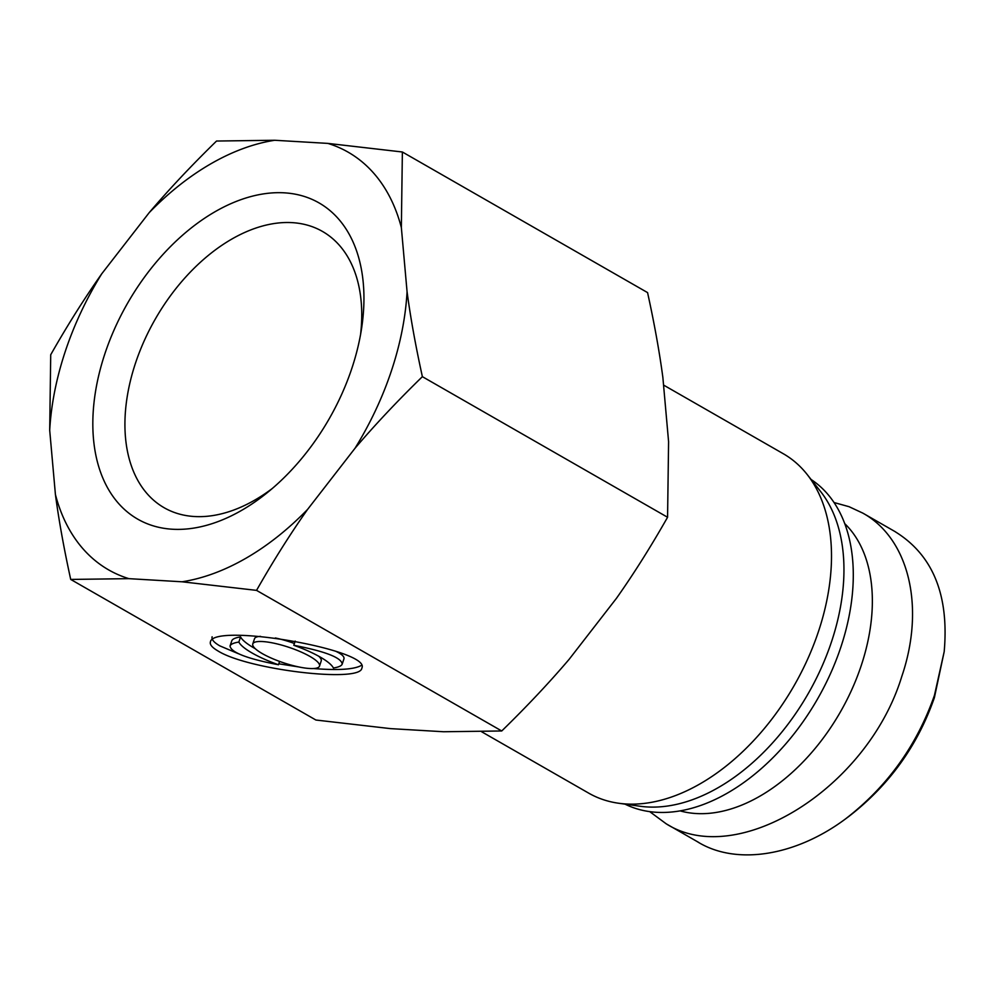 <?xml version="1.0" encoding="UTF-8"?>
<svg xmlns="http://www.w3.org/2000/svg" width="994" height="994" viewBox="0 0 994 994"><rect width="100%" height="100%" fill="white"/><g stroke="black" fill="none" stroke-linecap="round" stroke-linejoin="round"><path stroke-width="1.49" d="M844.776 523.664A167.675 106.88 119.8 0 1 840.39 711.965A167.675 106.88 119.8 0 1 680.082 810.868M845.434 818.969L848.876 816.409C889.108 785.322 917.611 745.749 934.385 697.676L944.188 651.679L934.459 695.291C916.878 745.537 887.207 786.763 845.434 818.969C796.119 855.685 737.424 865.501 698.819 842.589L696.384 841.11M649.703 811.626L666.166 823.777C737.598 869.34 867.725 788.006 901.757 676.541C925.426 607.21 909.1 538.711 862.817 513.115L849.038 506.691L834.065 502.542M895.482 531.914C932.956 555.211 949.183 595.133 944.188 651.679M319.496 666.129A35.15 8.188 -161.6 0 0 288.72 647.256A35.15 8.188 -161.6 0 0 252.774 643.926A35.15 8.188 -161.6 0 0 262.317 653.617A35.15 8.188 -161.6 0 0 297.628 666.701A35.15 8.188 -161.6 0 0 319.496 666.129L321.211 660.96A35.15 8.188 -161.6 0 0 318.776 656.251M294.398 643.478A35.15 8.188 -161.6 0 0 275.326 637.974M260.515 636.359A35.15 8.188 -161.6 0 0 254.489 638.769L252.774 643.926M293.802 645.292A50.222 11.704 18.4 0 1 333.412 668.005C338.631 667.173 341.576 665.856 342.222 664.054C341.377 657.63 325.237 651.381 293.802 645.292L295.193 641.093M342.222 664.054L343.936 658.898C344.57 656.661 341.762 654.077 335.512 651.157M278.469 664.762A50.222 11.704 18.4 0 1 238.858 642.049C233.64 642.882 230.707 644.199 230.049 646.001C230.894 652.424 247.034 658.674 278.469 664.762L279.587 661.42M238.858 642.049L240.573 636.893C235.354 637.726 232.422 639.043 231.764 640.844L230.049 646.001M255.209 648.647A50.222 11.704 18.4 0 1 240.573 636.893M238.473 653.741L219.811 645.864C213.896 642.435 211.337 639.415 212.132 636.781M361.53 665.334C354.386 669.447 338.37 670.515 313.483 668.54M298.672 666.924L278.792 663.806M218.096 651.02C212.182 647.591 209.622 644.572 210.417 641.938C213.027 622.455 371.768 649.89 361.853 668.105C360.698 683.176 247.866 669.77 218.096 651.02M70.711 579.427L315.906 720.029L390.431 728.614L443.535 731.746L501.734 730.975L256.539 590.374L182.026 581.788L128.909 578.657L70.711 579.427C63.964 548.626 58.857 520.322 55.416 494.515A240.747 153.461 -60.2 0 0 128.909 578.657M274.742 140.266A240.747 153.461 -60.2 0 0 149.175 212.679C168.918 189.469 191.382 165.588 216.543 141.036L274.742 140.266L327.858 143.397L402.371 151.995L401.352 227.539A240.747 153.461 -60.2 0 0 327.858 143.397M501.734 730.975C526.907 706.423 549.371 682.543 569.115 659.345L616.504 598.251C633.837 573.675 650.859 546.675 667.57 517.265L668.589 441.709L662.874 377.496C659.432 351.69 654.325 323.385 647.566 292.596L402.371 151.995M407.068 291.751C410.51 317.571 415.616 345.862 422.375 376.664C397.202 401.216 374.738 425.097 354.995 448.294A240.747 153.461 -60.2 0 0 407.068 291.751L401.352 227.539M50.719 354.746C67.418 325.336 84.44 298.349 101.773 273.76A240.747 153.461 -60.2 0 0 49.7 430.303L50.719 354.746M182.026 581.788A240.747 153.461 -60.2 0 0 307.606 509.388C290.273 533.964 273.251 560.964 256.539 590.374M55.416 494.515L49.7 430.303M101.773 273.76L149.175 212.679M354.995 448.294L307.606 509.388M172.434 529.23A182.275 116.186 -60.2 0 0 267.175 492.751A182.275 116.186 -60.2 0 0 361.654 327.97A182.275 116.186 -60.2 0 0 263.87 193.83A182.275 116.186 -60.2 0 0 100.804 367.258A182.275 116.186 -60.2 0 0 172.434 529.23M667.57 517.265L422.375 376.664M272.319 488.464A159.226 101.487 119.8 0 1 194.451 516.52A159.226 101.487 119.8 0 1 166.42 508.978A159.226 101.487 119.8 0 1 155.275 319.111A159.226 101.487 119.8 0 1 324.777 232.82A159.226 101.487 119.8 0 1 360.561 334.58M663.545 385.063L783.347 453.761A195.619 124.697 119.8 0 1 807.14 474.461A195.619 124.697 119.8 0 1 796.902 680.679A195.619 124.697 119.8 0 1 625.984 803.972A195.619 124.697 119.8 0 1 618.616 803.239A195.619 124.697 119.8 0 1 588.721 793.15L481.68 731.783M807.14 474.461L820.634 491.558A187.232 119.355 119.8 0 1 810.831 688.941A187.232 119.355 119.8 0 1 647.243 806.942A187.232 119.355 119.8 0 1 640.186 806.246L618.616 803.239M811.141 479.518A187.232 119.355 119.8 0 1 829.12 676.628A187.232 119.355 119.8 0 1 656.574 812.297A187.232 119.355 119.8 0 1 625.002 804.134M862.842 513.128L895.532 531.877M666.129 823.765L698.832 842.514"/></g></svg>
